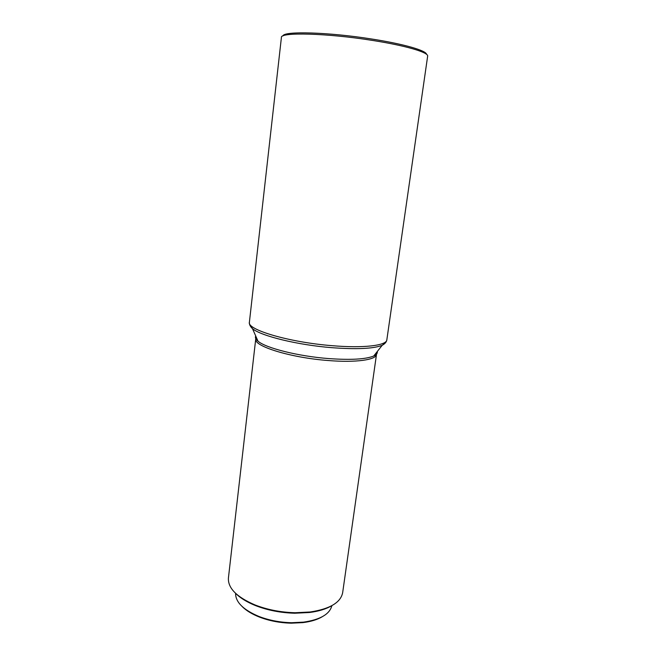 <?xml version="1.0" encoding="UTF-8"?>
<svg xmlns="http://www.w3.org/2000/svg" width="656" height="656" viewBox="0 0 656 656"><rect width="100%" height="100%" fill="white"/><g stroke="black" fill="none" stroke-linecap="round" stroke-linejoin="round"><path stroke-width="0.98" d="M282.957 35.941C283.326 30.898 328.746 32.103 372.198 39.089C403.948 44.034 426.416 50.61 426.531 54.333M281.408 37.449C279.915 32.029 326.86 33.112 372.346 40.41C405.793 45.608 428.86 52.505 427.646 56.186L386.835 339.865C386.646 345.523 363.695 348.385 332.141 345.679C289.198 342.334 246.656 329.656 249.395 322.252L281.408 37.449M256.373 337.463L255.733 338.947L228.419 578.018C227.804 588.063 236.652 597.034 254.971 604.922C267.32 609.736 280.686 612.343 295.085 612.737L310.19 611.991C329.902 608.973 340.726 602.528 342.662 592.647L376.495 354.42L376.249 352.821M235.693 593.418C240.326 598.059 246.927 602.118 255.487 605.578C267.566 610.293 280.653 612.843 294.741 613.229L309.525 612.499C318.685 611.31 326.089 609.047 331.747 605.718M235.578 593.311C235.504 602.118 243.269 609.826 258.874 616.427C269.034 620.33 279.964 622.429 291.658 622.716L303.515 622.142C320.276 619.69 329.73 614.188 331.879 605.644M242.195 606.57C246.262 610.621 251.978 614.114 259.366 617.05C269.272 620.863 279.923 622.905 291.33 623.184L302.883 622.626C310.764 621.65 317.184 619.707 322.137 616.812M249.706 324.761L252.511 328.697C261.047 335.97 297.529 344.974 331.747 347.672C356.659 349.517 373.477 348.73 382.194 345.31L385.9 342.211M255.717 335.962C254.905 337.52 255.668 339.267 258.013 341.194C265.836 348.065 298.218 356.257 328.582 358.57C350.706 360.144 365.753 359.291 373.723 356.011C376.478 354.74 377.659 353.248 377.266 351.534M249.395 322.252C249.19 324.425 250.231 326.565 252.511 328.697L258.013 341.194L255.733 338.947C253.306 346.106 290.616 357.75 328.189 360.521C355.872 362.809 376.257 359.873 376.495 354.42L373.723 356.011L382.194 345.31C384.941 343.826 386.491 342.014 386.835 339.865M255.487 605.578L254.971 604.922M259.366 617.05L258.874 616.427M302.883 622.626L303.515 622.142M309.525 612.499L310.19 611.991"/></g></svg>
